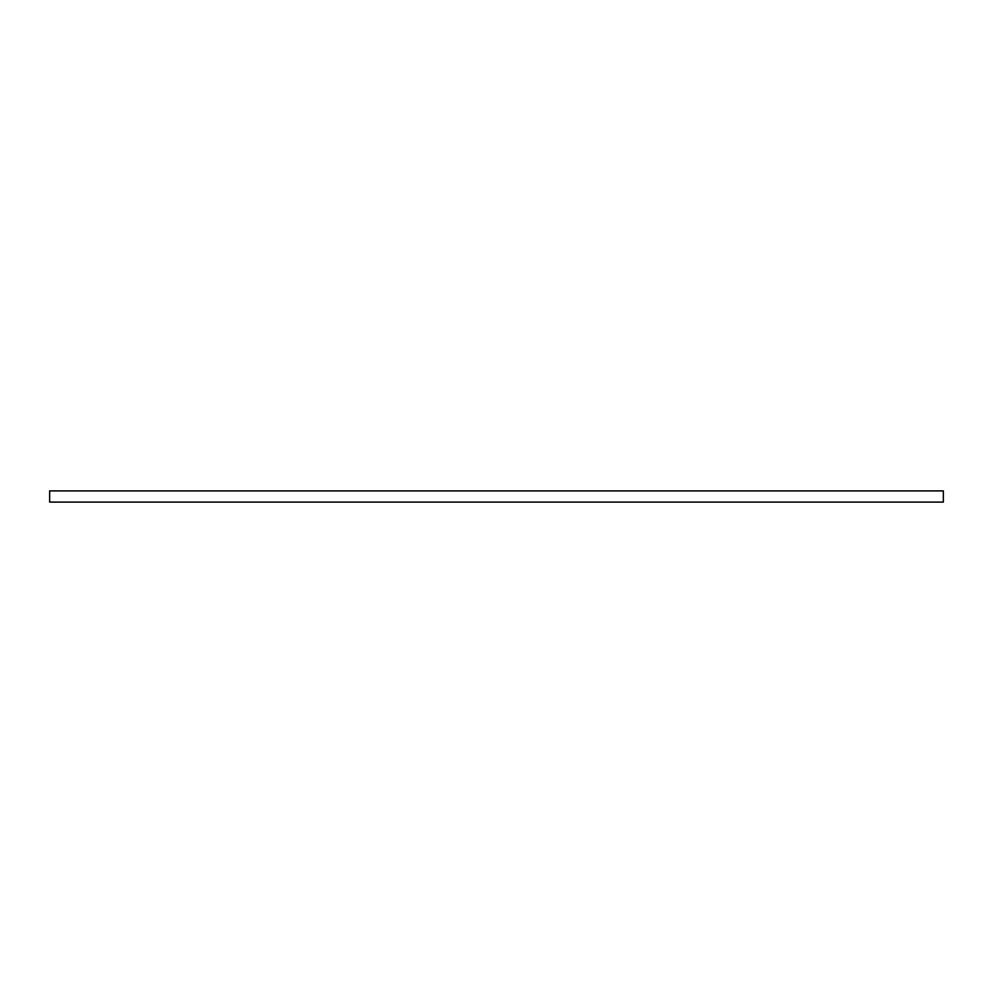 <?xml version="1.0" encoding="UTF-8"?>
<svg xmlns="http://www.w3.org/2000/svg" width="993" height="993" viewBox="0 0 993 993"><rect width="100%" height="100%" fill="white"/><g stroke="black" fill="none" stroke-linecap="round" stroke-linejoin="round"><path stroke-width="1.49" d="M943.35 490.902L49.65 490.902L49.65 502.098L943.35 502.098L943.35 490.902"/></g></svg>
